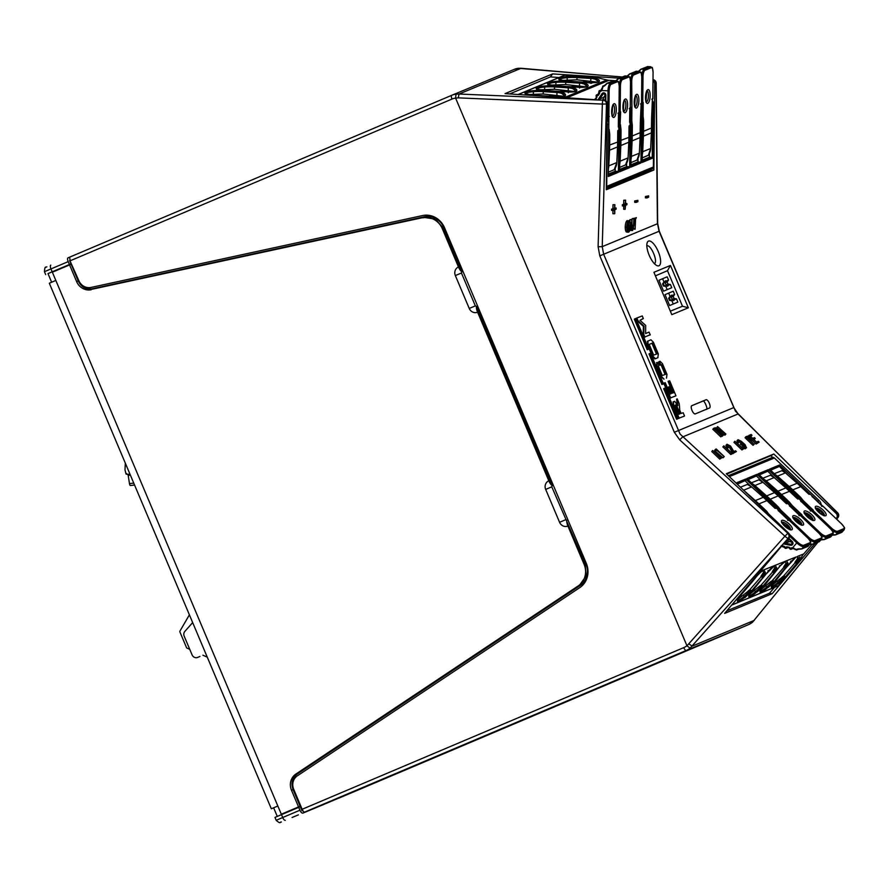 <?xml version="1.0" encoding="UTF-8"?>
<svg xmlns="http://www.w3.org/2000/svg" width="889" height="889" viewBox="0 0 889 889"><rect width="100%" height="100%" fill="white"/><g stroke="black" fill="none" stroke-linecap="round" stroke-linejoin="round"><path stroke-width="1.33" d="M636.313 318.229L637.435 320.996L643.414 326.374L643.192 334.608L644.269 337.22L650.215 334.753L649.037 332.119L645.614 333.542L645.681 325.43L639.991 320.307L643.325 318.606L642.269 315.928L636.88 317.984L638.013 320.751L643.992 326.13L643.769 334.364L644.836 336.975L650.215 334.753M639.991 320.307L643.325 318.429M636.88 317.984L636.324 318.406M627.145 230.962L628.834 225.606L630.301 225.695C630.223 222.861 629.69 221.539 628.701 221.717L627.023 227.106C627.101 229.918 627.623 231.24 628.612 231.051L628.045 231.018M628.834 225.606C628.767 222.772 628.234 221.439 627.234 221.628M627.234 220.494C626.023 221.35 625.356 223.572 625.223 227.162L626.689 227.251C626.823 223.661 627.49 221.45 628.69 220.594C629.912 220.372 630.568 222.028 630.634 225.562C630.501 229.14 629.823 231.351 628.612 232.173L627.001 232.129M625.223 227.162C625.3 230.64 625.945 232.285 627.145 232.085M628.323 231.107L630.301 225.695M628.612 232.173C627.412 232.373 626.767 230.729 626.689 227.251M804.723 513.475L809.901 516.598L812.313 519.976M782.253 523.032L787.21 526.121L789.532 529.277M793.488 518.254L798.555 521.354L800.922 524.632M815.969 508.719L821.258 511.842L823.692 515.331M767.34 471.448L768.118 471.103A0.889 0.833 -112.5 0 0 768.285 469.659L806.279 505.774A6.701 6.234 67.5 0 1 807.69 507.663M809.646 509.519L809.557 509.086A6.701 6.234 -112.5 0 0 807.479 505.274L769.496 469.159L779.575 464.969A0.889 0.833 67.5 0 1 779.397 466.425L770.507 470.114M744.76 480.816L745.549 480.471A0.889 0.833 -112.5 0 0 745.727 479.015L783.709 515.131A6.701 6.234 67.5 0 1 785.12 517.02M787.076 518.876L786.987 518.443A6.701 6.234 -112.5 0 0 784.909 514.631L746.927 478.515L757.006 474.337A0.889 0.833 -112.5 0 1 756.828 475.793L747.938 479.482M737.27 484.194L744.793 480.782L737.059 483.994M757.006 474.337L794.988 510.453A6.701 6.234 67.5 0 1 796.4 512.342M798.355 514.198L798.278 513.764A6.701 6.234 -112.5 0 0 796.2 509.953L758.206 473.837L768.285 469.659M768.118 471.103L759.217 474.793M779.575 464.969L817.558 501.096A6.701 6.234 67.5 0 1 818.969 502.985M821.325 505.219L821.147 504.285A6.701 6.234 -112.5 0 0 819.069 500.463L774.375 457.979A2.234 2.078 -112.5 0 0 772.108 457.546M778.653 466.736L770.619 470.214M745.038 480.705L750.438 485.961M767.363 471.414L759.362 474.937M756.083 476.104L748.116 479.649M756.828 475.793L756.05 476.137M756.417 475.982L762.306 481.705M767.796 471.259L774.797 478.06M787.698 474.815L779.397 466.425M779.186 466.525L778.631 466.758M770.385 475.237L774.163 477.56A12.724 11.846 -112.5 0 0 770.385 475.237L762.24 478.482M800.678 515.787L819.358 533.556L820.203 532.789L801.522 515.02L800.678 515.787M820.536 539.879L823.77 539.656L830.682 536.834L832.571 534.611L826.403 537.167L824.514 539.39L820.891 539.534M830.959 536.656L830.393 537.056A0.889 0.833 -112.5 0 0 830.682 536.834L832.882 534.389A6.701 2.211 -139.6 0 1 832.571 534.611A0.889 0.833 -112.5 0 0 832.482 533.367L826.314 535.923A0.889 0.833 67.5 0 1 826.403 537.167A6.701 2.211 -139.6 0 1 819.358 533.556M811.668 510.908L810.268 510.931L811.157 511.031L801.789 502.052L811.001 510.819M800.722 514.809L800.633 514.842A0.889 0.833 67.5 0 1 801.522 515.02L800.489 514.987M747.349 484.427L751.594 486.916A12.724 11.846 -112.5 0 0 747.349 484.427L740.426 487.205M789.265 539.479L785.609 541.89M792.043 542.134L789.276 541.623A2.234 2.078 67.5 0 1 788.021 540.89M789.676 536.156L796.788 542.912L797.633 542.146A5.801 1.911 -139.6 0 0 803.745 545.279A0.889 0.833 67.5 0 1 803.834 546.535L801.945 548.757L808.112 546.202L810.012 543.979L803.834 546.535A6.701 2.211 -139.6 0 1 796.788 542.912L792.566 547.88L796.866 549.78L798.322 548.891L795.866 549.535L792.199 547.813A1.789 1.667 -112.5 0 0 790.588 548.502L790.221 548.424A1.789 1.667 -112.5 0 0 788.843 547.179L787.21 546.879A1.789 1.667 -112.5 0 0 785.598 547.568L785.231 547.502A1.789 1.667 -112.5 0 0 783.854 546.257L782.364 545.979L782.498 546.735L783.942 546.979M796.366 549.602L801.945 548.757L798.322 548.891M808.39 546.013L807.823 546.413A0.889 0.833 -112.5 0 0 808.112 546.202L810.312 543.757A6.701 2.211 -139.6 0 1 810.012 543.979A0.889 0.833 -112.5 0 0 809.912 542.723L803.745 545.279M789.099 520.265L787.698 520.298L788.587 520.387L779.22 511.419L788.432 520.176M793.999 548.213L795.01 549.546L796.866 549.78M797.955 549.258L796.944 549.68L797.966 549.235M761.273 576.594L749.271 590.318L738.137 599.153M750.872 583.428L757.561 575.305C763.473 569.404 762.106 571.571 762.951 570.871L763.551 572.349L760.973 576.316L761.662 576.972L762.618 577.45L764.829 572.205C764.762 569.149 762.362 570.149 757.617 575.194L752.183 581.928A12.057 1.889 133.6 0 0 750.805 583.506L741.815 594.074A12.057 1.889 133.6 0 0 737.559 600.286A17.547 2.756 133.6 0 0 744.771 597.297A12.057 1.889 133.6 0 0 750.294 591.918L748.482 590.618M772.585 571.949L761.328 584.884L762.773 586.262A13.524 2.122 133.6 0 1 757.284 591.863L757.295 591.83A13.391 2.1 -46.4 0 0 762.04 587.051L760.584 585.651L759.806 585.973L749.383 594.53M761.328 584.884L760.595 585.673M772.474 567.093L773.986 566.271L774.864 567.693L772.297 571.671L773.897 572.772L776.119 567.526C776.041 564.471 773.641 565.471 768.907 570.516L763.473 577.25A12.057 1.889 133.6 0 0 762.084 578.828L753.105 589.385A12.057 1.889 133.6 0 0 748.849 595.608A17.547 2.756 133.6 0 0 756.061 592.607A12.057 1.889 133.6 0 0 761.573 587.24L759.806 585.973M789.388 520.465L808.068 538.234L808.923 537.467L790.243 519.698L789.388 520.465M758.862 479.827L762.884 482.238A12.724 11.846 -112.5 0 0 758.862 479.827L750.727 483.083M809.257 544.557L812.49 544.335L819.402 541.512L821.292 539.29L815.124 541.857L813.235 544.079L809.601 544.212M819.68 541.334L819.102 541.734A0.889 0.833 -112.5 0 0 819.402 541.512L821.603 539.078A6.701 2.211 -139.6 0 1 821.292 539.29A0.889 0.833 -112.5 0 0 821.203 538.045L815.035 540.601A0.889 0.833 67.5 0 1 815.124 541.857A6.701 2.211 -139.6 0 1 808.068 538.234M800.389 515.587L798.989 515.62L799.867 515.709L790.51 506.73L799.722 515.498M789.432 519.487L789.354 519.52A0.889 0.833 67.5 0 1 790.243 519.698L789.199 519.676M783.909 567.304L771.908 581.028M783.498 562.615L784.854 561.77L786.198 563.037L783.609 567.026L785.187 568.093L787.398 562.848C787.332 559.792 784.931 560.792 780.186 565.837L774.752 572.572A12.057 1.889 133.6 0 0 773.374 574.15L764.384 584.706A12.057 1.889 133.6 0 0 760.128 590.918A17.547 2.756 133.6 0 0 767.34 587.929A12.057 1.889 133.6 0 0 772.863 582.562L771.119 581.328L760.64 589.918M768.552 587.173L768.574 587.151A13.391 2.1 -46.4 0 0 773.319 582.362L771.896 581.006L771.119 581.328M795.233 562.659L783.965 575.583L785.343 576.905L796.655 563.604A13.524 2.122 133.6 0 0 796.788 563.426L799.911 556.936L796.466 563.415L798.689 558.159L797.455 556.425L803.267 554.091L799.833 560.037A22.325 20.78 -112.5 0 1 797.711 563.048L778.52 585.618A0.889 0.833 -112.5 0 1 778.219 585.829L731.68 605.131A0.889 0.833 67.5 0 0 731.88 604.965L778.52 585.618M787.954 562.981L785.187 568.093M776.664 567.671L774.086 572.972A13.524 2.122 133.6 0 0 774.219 572.794L775.93 569.949L777.33 569.371L776.608 569.082L777.33 569.371M765.385 572.349L762.795 577.65A13.524 2.122 133.6 0 0 762.94 577.472L764.651 574.627L766.051 574.05L765.318 573.761L766.051 574.05L773.986 566.271M760.662 571.138L796.233 556.914L791.477 561.159L786.043 567.893A12.057 1.889 133.6 0 0 784.654 569.471L787.221 565.271L788.621 564.682L787.887 564.404L788.621 564.682M787.987 563.026L787.221 565.271M776.708 567.704L775.93 569.949M765.418 572.383L764.651 574.627M783.965 575.583L783.231 576.372L784.609 577.683A13.391 2.1 -46.4 0 1 779.864 582.462L778.531 583.884L779.853 582.506A13.524 2.122 133.6 0 0 785.343 576.905M796.233 556.914L794.522 558.148M783.22 576.361L771.885 585.295M782.442 576.683L784.609 577.683M739.981 595.408L740.204 595.619A13.524 2.122 133.6 0 1 737.214 598.808A4.467 0.7 -46.4 0 0 735.825 600.319L731.88 604.965M753.361 579.306L751.661 582.151A13.524 2.122 133.6 0 1 751.516 582.328L751.294 582.128M751.516 582.328L740.204 595.619M750.005 589.529L751.494 590.941L762.795 577.65M744.904 597.664L746.004 596.541L744.904 597.664M751.494 590.941A13.524 2.122 133.6 0 1 746.004 596.541L746.004 596.541A13.391 2.1 -46.4 0 0 750.761 591.73L749.26 590.307M763.473 572.549L761.662 576.972M774.086 572.972L762.773 586.262M774.73 568.038L772.952 572.294M772.641 580.228L774.063 581.584L785.165 568.093M785.987 563.526L784.231 567.615M768.574 587.184A13.524 2.122 133.6 0 0 774.063 581.584M796.466 563.415L795.511 562.926L797.522 558.381L797.455 556.425M795.511 562.926L794.933 562.37L797.233 559.014M781.92 470.659L785.454 472.881A12.724 11.846 -112.5 0 0 781.92 470.659L773.763 473.893M811.957 511.108L830.637 528.866L831.493 528.099L812.813 510.342L811.957 511.108M831.826 535.2L835.06 534.978L841.972 532.155L843.861 529.933L837.694 532.489L835.804 534.711L832.171 534.845M842.25 531.978L841.672 532.367A0.889 0.833 -112.5 0 0 841.972 532.155L844.172 529.711A6.701 2.211 -139.6 0 1 843.861 529.933A0.889 0.833 -112.5 0 0 843.772 528.677L837.594 531.244A0.889 0.833 67.5 0 1 837.694 532.489A6.701 2.211 -139.6 0 1 830.637 528.866L830.637 528.877M822.958 506.219L821.547 506.252L822.436 506.341L813.079 497.373L822.292 506.13M812.001 510.13L811.924 510.153A0.889 0.833 67.5 0 1 812.813 510.342L811.768 510.308M562.515 80.399L576.972 79.799L597.741 82.144M551.369 85.1L565.693 84.533L586.407 86.844M540.223 89.8L554.403 89.267L575.083 91.567M529.088 94.512L543.112 93.99L563.804 96.29M556.036 96.89L549.313 95.923L557.603 96.701C564.559 96.834 566.971 95.834 564.815 93.712L559.237 91.656A12.057 1.834 0.5 0 0 557.27 91.5L556.97 92.5L543.146 91.623A11.157 1.689 0.5 0 0 533.344 91.7L532.878 90.7A17.547 2.667 0.5 0 0 525.666 93.689A12.057 1.834 0.5 0 0 530.433 94.701L530.733 95.456L529.966 94.89A13.391 2.034 -179.5 0 1 525.332 94.09L525.232 94.101A13.524 2.056 0.5 0 0 530.833 95.001L548.224 96.101A13.524 2.056 0.5 0 0 548.48 96.112L554.88 96.812M549.613 96.679L549.313 95.923L549.613 96.679M556.936 95.045L556.97 92.5A11.157 1.689 0.5 0 1 558.781 92.645L561.604 93.356L564.615 95.812C563.093 95.668 568.271 96.39 557.481 96.668L552.602 96.49M563.882 91.811L559.77 91.434A13.524 2.056 0.5 0 1 559.514 91.423L542.112 90.311A13.524 2.056 0.5 0 1 536.512 89.422L536.623 89.411A13.391 2.034 -179.5 0 0 541.257 90.211L542.023 90.767L541.723 90.022A12.057 1.834 0.5 0 1 536.945 89.011A0.889 0.845 115.6 0 1 537.323 89.089L536.978 89.078M575.161 87.122L580.173 87.344C587.129 87.478 589.54 86.477 587.385 84.355L581.806 82.288L586.396 82.466L584.173 83.988L587.184 86.455C585.662 86.3 590.841 87.022 580.05 87.311L571.049 86.755A13.524 2.056 0.5 0 1 570.794 86.744L553.403 85.633A13.524 2.056 0.5 0 1 547.802 84.744L547.902 84.733A13.391 2.034 -179.5 0 0 552.536 85.533L553.302 86.089L553.002 85.333A12.057 1.834 0.5 0 1 548.224 84.333A0.889 0.845 115.6 0 1 548.602 84.411L548.269 84.399M572.183 87.322L571.883 86.555L572.183 87.322M586.451 82.444L591.463 82.666C598.419 82.799 600.82 81.799 598.675 79.677L593.085 77.61L597.686 77.788L595.463 79.31L598.486 81.755C596.952 81.621 602.12 82.344 591.341 82.633L586.451 82.444L591.841 83.21L586.396 82.466M564.348 80.643L559.892 79.732A0.889 0.845 115.6 0 0 559.514 79.654A12.057 1.834 0.5 0 0 564.293 80.655L564.593 81.41L563.826 80.843A13.391 2.034 -179.5 0 1 559.192 80.054L559.081 80.066A13.524 2.056 0.5 0 0 564.682 80.955L582.084 82.066A13.524 2.056 0.5 0 0 582.339 82.077M592.63 78.61A11.157 1.689 0.5 0 0 590.818 78.465L591.129 77.454A12.057 1.834 0.5 0 1 593.085 77.61L592.63 78.61L595.463 79.31M583.462 82.633L583.162 81.877L583.462 82.633M581.35 83.288A11.157 1.689 0.5 0 0 579.539 83.144L579.839 82.132A12.057 1.834 0.5 0 1 581.806 82.288L581.35 83.288L584.173 83.988M560.892 92L560.592 91.245L560.892 92M564.359 91.611L564.059 92.334L564.359 91.611L568.893 92.023C575.85 92.156 578.25 91.156 576.105 89.033L570.516 86.978A12.057 1.834 0.5 0 0 568.56 86.822L568.249 87.822L554.425 86.944A11.157 1.689 0.5 0 0 544.635 87.022L544.157 86.022A17.547 2.667 0.5 0 0 536.945 89.011M568.227 90.311L568.249 87.822A11.157 1.689 0.5 0 1 570.071 87.967L572.894 88.667L575.905 91.134C574.383 90.989 579.55 91.711 568.771 91.989L560.648 91.234M593.619 77.399A13.524 2.056 0.5 0 1 593.363 77.387L575.972 76.276A13.524 2.056 0.5 0 1 572.472 75.843A4.467 0.678 -179.5 0 0 570.738 75.654L564.671 75.265A0.889 0.833 -112.5 0 0 564.326 75.321L518.176 94.467M613.588 80.588L609.043 80.299A13.391 12.468 67.5 0 1 606.854 79.966L597.686 77.788M623.978 101.213L623.367 110.269M625.545 164.921A12.724 11.846 -112.5 0 0 628.09 157.875L625.6 164.876L619.644 167.41M619.289 86.255L620.422 86.189L620.178 111.981L619.033 112.058L619.277 86.255A6.701 2.223 -86.4 0 1 621.6 78.699L627.778 76.143L624.867 75.965L628.134 76.076A6.701 2.223 -86.4 0 0 627.778 76.143A0.889 0.833 -112.5 0 1 628.601 77.076A5.801 1.922 -86.4 0 1 630.512 82.01L630.557 81.966C629.412 73.776 630.034 78.243 628.134 76.076M619.477 112.747L620.633 111.803L620.055 124.893M629.59 122.36L629.812 107.991L629.256 108.691L630.257 107.713M624.156 76.31L618.7 78.521L616.066 81.01M615.599 80.955L618.344 78.576A0.889 0.833 67.5 0 0 617.988 78.877L615.577 81.021M646.647 91.634L646.003 101.146M651.17 67.72L645.003 70.275A5.801 1.922 -86.4 0 0 642.991 76.821L642.747 102.624L641.602 102.691L641.847 76.899A6.701 2.223 -86.4 0 1 644.169 69.342L650.337 66.786L647.436 66.597L650.704 66.719A6.701 2.223 -86.4 0 0 650.337 66.786A0.889 0.833 -112.5 0 1 651.17 67.72A5.801 1.922 -86.4 0 1 653.071 72.642L652.826 98.357M648.314 155.297A12.724 11.846 -112.5 0 0 650.659 148.519L648.381 155.242L642.225 157.875M642.047 103.391L643.203 102.435L643.08 115.459A3.567 1.189 -86.4 0 0 643.136 116.637L642.614 116.937M652.159 112.992L652.17 112.892A3.567 1.189 -86.4 0 0 652.248 111.658L652.382 98.635L651.826 99.335L652.826 98.446A0.889 0.833 -112.5 0 1 652.426 99.168A0.889 0.889 0 0 0 652.882 98.401L653.071 72.642M646.725 66.953L641.269 69.153L638.635 71.642M638.169 71.598L640.913 69.22A0.889 0.833 67.5 0 0 640.558 69.509L638.146 71.665M635.313 96.412L634.69 105.713M640.869 117.67L640.88 117.57A3.567 1.189 -86.4 0 0 640.969 116.337L641.091 103.313L640.547 104.013L641.547 103.124L641.791 77.321A5.801 1.922 -86.4 0 0 639.891 72.398L633.724 74.954A5.801 1.922 -86.4 0 0 631.712 81.51L630.557 81.577L630.312 107.369M636.935 160.109A12.724 11.846 -112.5 0 0 639.38 153.197L636.991 160.064L630.934 162.643M630.768 108.069L631.912 107.113L631.79 120.137A3.567 1.189 -86.4 0 0 631.857 121.315L631.323 121.626M626.856 76.343L629.279 74.187A0.889 0.833 67.5 0 1 629.979 73.843L636.146 71.276L639.424 71.398A6.701 2.223 -86.4 0 0 639.058 71.464L635.446 71.631M630.568 81.577A6.701 2.223 -86.4 0 1 632.89 74.02L629.979 73.843L627.345 76.332M612.643 106.013L612.054 114.814M603.709 99.935A7.601 7.079 -112.5 0 0 603.52 99.335A2.234 2.078 67.5 0 1 603.731 97.312L605.32 94.99A1.345 1.245 -112.5 0 0 603.009 94.123L602.009 93.712L598.819 98.535A3.123 2.911 -112.5 0 0 598.386 99.59M607.943 117.481A0.889 0.833 67.5 0 1 607.387 117.115L607.043 115.714M614.155 169.732A12.724 11.846 -112.5 0 0 616.81 162.554L614.21 169.688L608.365 172.177M608.476 117.404L608.398 117.437A0.889 0.833 67.5 0 1 608.043 117.492A0.889 0.889 0 0 0 608.398 117.437A0.889 0.833 67.5 0 0 608.898 116.67L608.776 129.572M608.198 117.437L609.343 116.481M604.776 85.688L602.609 87L601.497 90.522L609.143 90.867L608.898 116.67L607.754 116.737L607.998 90.934A6.701 2.223 -86.4 0 1 610.321 83.388L607.409 83.199L604.776 85.688L606.709 83.555A0.889 0.833 67.5 0 1 607.409 83.199L613.577 80.643L616.855 80.766A6.701 2.223 -86.4 0 0 616.488 80.821L612.877 80.999M618.299 127.038L618.522 112.67L617.977 113.381L618.977 112.392M602.898 86.6L601.053 89.911L601.853 88.778L602.253 89.267L603.131 86.122M606.331 187.935L652.126 168.932A2.234 2.078 -112.5 0 0 653.371 167.01L653.96 105.302A6.701 6.234 -112.5 0 0 652.67 101.157L652.404 100.779M619.622 170.421L628.523 166.732A0.889 0.833 -112.5 0 1 629.69 167.621L619.611 171.799L620.111 119.348A6.701 6.234 -112.5 0 0 618.822 115.192L618.555 114.814M608.332 175.111L617.244 171.41A0.889 0.833 -112.5 0 1 618.4 172.299L608.32 176.478L608.821 124.027A6.701 6.234 -112.5 0 0 607.531 119.882L607.009 119.126M617.244 171.41L615.188 171.277L615.244 168.177M618.4 172.299L618.911 119.848A6.701 6.234 67.5 0 0 618.533 117.504M608.343 174.088L615.188 171.277M606.976 122.404A6.701 6.234 67.5 0 1 607.32 124.649L606.731 186.357A2.234 2.078 67.5 0 1 606.342 187.59M642.202 160.187L649.337 157.264L651.092 157.375A0.889 0.833 67.5 0 1 652.259 158.253L642.18 162.443L642.68 109.98A6.701 6.234 -112.5 0 0 641.391 105.835L641.125 105.458M649.337 157.264L649.403 153.564M652.259 158.253L652.759 105.802A6.701 6.234 67.5 0 0 652.382 103.468M642.191 161.065L651.092 157.375M630.901 165.743L639.813 162.054A0.889 0.833 -112.5 0 1 640.969 162.943L630.89 167.121L631.39 114.659A6.701 6.234 -112.5 0 0 630.101 110.514L629.845 110.136M639.813 162.054L637.958 161.931L638.013 158.442M640.969 162.943L641.469 110.48A6.701 6.234 67.5 0 0 641.102 108.147M630.912 164.821L637.958 161.931M619.633 169.455L626.567 166.61L626.623 163.309M628.523 166.732L626.567 166.61M629.69 167.621L630.19 115.159A6.701 6.234 67.5 0 0 629.812 112.825M189.746 649.326L186.99 648.092A0.889 0.833 -112.5 0 1 186.523 647.603L179.9 631.923A0.889 0.833 -112.5 0 1 179.945 631.112L189.39 614.821M207.281 657.171L202.892 655.204M662.538 283.947L663.405 286.002L665.805 286.358L667.183 289.614L671.773 287.714L668.184 289.236L663.55 291.159L658.949 280.257L662.583 278.724L663.961 281.98L662.538 283.947L663.338 283.613A2.856 1.045 67 0 0 664.216 285.669L666.939 285.891A2.9 1.056 67 0 0 667.706 286.147A2.9 1.056 67 0 0 668.061 285.425L665.983 284.936A2.856 1.045 67 0 0 665.116 282.88L666.217 281.046A2.9 1.056 67 0 0 665.45 280.791A2.9 1.056 67 0 0 665.439 280.802A2.9 1.056 67 0 0 665.094 281.513L663.338 283.613L664.272 285.68M665.805 286.358L666.939 285.891M671.773 287.714L670.395 284.458L667.995 284.102L667.128 282.046L668.55 280.079L667.172 276.812L662.583 278.724M668.061 285.425L670.395 284.458M667.183 289.614L663.55 291.159M665.983 284.936L667.995 284.102M665.116 282.88L667.128 282.046M666.217 281.046L668.55 280.079M663.961 281.98L665.094 281.513M663.405 286.002L664.216 285.669M388.371 777.053L699.954 644.836M699.521 645.303L388.482 777.064M343.243 795.777L654.448 663.95M654.382 664.027L343.343 795.777M350.755 792.655L662.072 660.727M661.905 660.905L350.866 792.655M380.848 780.175L692.431 647.959M691.998 648.425L380.959 780.175M315.995 807.445A11.157 4.067 67 0 0 316.562 807.334L336.12 799.222A11.157 4.067 67 0 0 336.131 799.211A11.157 4.067 67 0 0 336.864 798.6M302.593 813.124A11.157 4.067 67 0 0 303.171 813.002L322.729 804.889A11.157 4.067 67 0 0 322.74 804.889A11.157 4.067 67 0 0 322.751 804.878L336.131 799.211M822.536 505.93L821.214 504.652M772.608 457.402L770.863 455.701L726.669 474.093M691.62 405.773L702.755 401.161C703.932 398.95 708.644 410.096 706.222 409.385M646.736 245.953C650.737 243.686 658.649 262.422 654.204 263.644M669.461 297.959L670.35 300.071M673.017 300.282A2.9 1.056 67 0 0 673.784 300.538L673.784 300.538A2.9 1.056 67 0 0 674.14 299.815L672.062 299.326A2.856 1.045 67 0 0 671.195 297.27L672.295 295.437A2.9 1.056 67 0 0 671.528 295.192A2.9 1.056 67 0 0 671.517 295.192A2.9 1.056 67 0 0 671.173 295.904L669.428 298.015A2.856 1.045 67 0 0 670.295 300.071L673.017 300.282L671.895 300.749L673.262 304.016L669.628 305.549L665.028 294.648L673.251 291.214L674.629 294.47L673.206 296.437L674.073 298.493L676.485 298.848L677.851 302.104L673.262 304.016M674.14 299.815L676.485 298.848M669.628 305.549L677.851 302.104M668.661 293.114L670.039 296.37L668.617 298.348L669.484 300.404L671.895 300.749M672.062 299.326L674.073 298.493M671.195 297.27L673.206 296.437M672.295 295.437L674.629 294.47M670.039 296.37L671.173 295.904M668.617 298.348L669.428 298.015M669.484 300.404L670.295 300.071M655.415 275.846L667.483 270.701L682.496 306.238L670.328 311.161M606.32 189.268L650.759 170.888L650.781 169.499M558.981 77.543L550.447 76.887L509.686 93.923M726.824 610.832L769.407 593.285L772.174 593.685L815.024 543.423M671.295 656.815L304.738 812.068L686.319 650.426A17.858 16.624 -112.5 0 0 689.475 648.637A17.858 16.624 -112.5 0 0 690.064 648.181L788.21 538.323L724.635 613.399L772.174 593.685M838.094 517.242A3.567 1.589 -140.9 0 1 837.927 517.609A3.567 1.589 -140.9 0 1 837.716 517.787A3.567 3.323 67.5 0 0 837.349 512.786A3.567 0.756 -45.2 0 1 837.671 512.82L738.181 414.085L733.814 407.573L659.294 231.162L657.671 223.483L656.193 83.177A3.567 0.733 179.4 0 1 655.982 83.433L657.427 223.217L659.06 231.251L735.425 411.085L837.349 512.786L836.071 513.32L773.83 454.001L770.863 455.701M773.83 454.001L726.28 473.715L788.521 533.033L787.843 533.322L680.052 434.054L603.642 254.243L602.231 246.642L598.108 246.742L599.808 255.854L674.329 432.265L679.674 439.833L784.898 536.2L787.843 533.322A3.567 3.323 -112.5 0 1 788.21 538.323A3.567 0.745 -138.3 0 1 786.887 537.767A3.567 0.745 -138.3 0 1 785.065 536.356A3.567 0.745 -138.3 0 1 784.898 536.2L686.975 645.803L455.613 98.134L458.246 97.857L459.046 94.023L456.024 94.145L455.579 98.001M769.407 593.285L774.597 587.34M802.7 555.092L811.901 544.535M836.127 518.676L837.716 517.787L836.616 519.143M836.071 513.32A3.567 3.323 67.5 0 1 836.438 518.32M788.887 538.034A3.567 3.323 -112.5 0 0 788.521 533.033M756.117 444.056L759.15 442.111L756.117 444.056L751.738 439.877M753.983 439.622L755.261 438.399L754.45 437.621L752.661 438.366L750.205 436.021L751.994 435.288L750.705 436.51M754.283 444.133L753.027 445.333L745.049 437.732L745.96 436.666L753.939 444.267L750.594 440.622L751.694 439.988L750.416 437.744L747.682 436.121L745.96 436.666M739.27 441.955L738.014 443.167L736.925 440.866L738.003 439.688L738.926 442.1L738.826 440.466L740.837 441.344L741.993 443.767L744.838 444.9L745.571 446.9L742.771 445.967L746.593 447.545L745.471 448.756L744.226 448.601M742.804 447.767L741.871 447.034L742.771 445.967M744.838 444.9L743.926 445.967L741.082 444.833L740.27 444.056L741.393 442.833M744.638 448.134L741.937 449.934L733.958 442.333L734.87 441.266L742.848 448.867L744.638 448.134L743.815 447.345L742.371 447.945L734.87 441.266M722.101 436.343L723.346 435.132L721.757 436.01M718.868 429.765L716.678 427.676L717.59 426.609L723.868 432.587L715.034 427.665L723.013 435.266M724.913 435.166L725.902 434.065L724.913 435.166L721.168 433.054M728.791 447.145L727.546 448.356L725.924 445.433L726.835 444.367L728.458 447.289L727.824 445.033L730.258 446.234L733.836 452.612L736.392 451.545L735.57 450.767L733.825 451.501L730.525 446.034L727.024 444.244M736.392 451.545L732.858 453.534M732.18 452.179L729.347 447.3L730.258 446.234M733.547 452.734L730.847 454.535L722.868 446.934L723.779 445.867L731.758 453.468L733.547 452.734L732.725 451.945L731.28 452.545L723.779 445.867M724.235 456.59L722.99 457.802L715.245 451.212L714.645 450.345L715.556 449.278L724.235 456.59L716.256 448.989L715.556 449.278M722.457 457.335L719.757 459.135L711.778 451.534L712.689 450.467L720.668 458.068L722.457 457.335L721.635 456.546L720.19 457.146L712.689 450.467M720.801 436.877L722.046 435.666L720.801 436.877L712.822 429.276L713.723 428.209L722.046 435.666M737.859 414.052L682.63 436.955L679.674 439.833M658.927 265.767A13.391 4.89 -113 0 1 656.76 265.522A13.391 4.89 -113 0 1 649.226 255.332A13.391 4.89 -113 0 1 647.148 242.83A13.391 4.89 -113 0 1 648.514 241.086A13.391 4.89 -113 0 1 658.238 251.554A13.391 4.89 -113 0 1 658.927 265.767M677.551 418.908L676.551 419.152L663.694 388.726L664.261 388.315L677.118 418.908L678.118 418.497L665.261 388.082L664.261 388.315M662.861 384.148L661.861 384.392L649.014 353.966L649.581 353.555L662.438 384.148L663.438 383.904L650.581 353.311L649.581 353.555M648.181 349.388L647.181 349.621L634.324 319.207L634.89 318.784L647.748 349.377L648.748 348.966L635.891 318.551L634.89 318.784M665.116 374.513L661.149 365.012L660.149 365.068L658.816 361.923L659.382 361.512L660.716 364.823L661.727 364.768L665.683 374.28L662.294 375.514L658.327 366.001M664.005 379.136L661.038 376.869L656.482 366.101L656.849 362.568M658.382 365.979L658.949 365.557L657.627 362.423L656.426 362.756M672.929 393.016L668.106 381.481L668.672 381.07L673.495 392.782L672.151 393.16L669.339 386.659L668.528 387.182L671.217 393.549L670.028 394.038L665.228 382.67L664.361 383.037L670.617 397.85L675.962 395.816L669.695 380.825L668.106 381.314M675.384 396.061L670.039 398.094L663.783 383.281L664.35 382.859L663.772 383.103M670.662 393.949L667.95 387.415L668.517 387.004L667.95 387.248M657.982 357.645L654.793 358.945L652.393 356.445L647.403 344.665L647.77 341.132M657.838 357.7L658.327 353.978L653.359 342.187L650.948 339.798L647.348 341.309M683.919 416.285L684.486 415.874L683.174 412.763L681.152 413.418L679.774 410.285L679.252 403.628L677.196 398.95L677.896 405.573L674.618 401.295L673.562 401.728L673.618 405.084L679.129 418.097L684.497 416.052L678.551 418.341L673.051 405.328L673.418 401.795M673.562 401.728L672.984 401.972M677.129 404.051L676.629 399.194L677.34 399.005M709.544 407.973L709.544 407.973A4.467 1.634 67 0 0 709.311 403.239A4.467 1.634 67 0 0 706.066 399.75L691.775 405.684A4.467 1.634 67 0 0 692.009 410.418A4.467 1.634 67 0 0 695.254 413.907L709.544 407.973M688.353 307.794L671.806 314.65L653.915 272.301L670.462 265.433L688.353 307.794L682.496 306.238M667.483 270.701L670.462 265.433M657.471 223.739L602.231 246.642L606.487 103.969L607.154 103.68L606.32 189.724L653.86 170.01L654.704 83.966L655.982 83.433A3.567 3.323 67.5 0 0 653.059 79.743M650.759 170.888L653.86 170.01M619.322 78.165L552.614 73.909L550.447 76.887M552.614 73.909L505.074 93.623L603.153 100.224L459.046 94.023L521.11 68.275L622.067 77.032M653.048 80.799A3.567 3.323 67.5 0 1 654.704 83.966M607.154 103.68A3.567 3.323 -112.5 0 0 603.831 99.946M646.892 197.947L645.425 197.858L645.447 196.491L648.648 195.869L646.903 196.591L646.892 197.947L648.626 197.225L648.648 195.869M636.124 202.414L634.668 202.314L634.679 200.958L637.88 200.336L636.146 201.058L636.124 202.414L637.869 201.692L637.88 200.336M623.822 205.992L622.356 205.904L622.367 204.714L623.7 204.159L623.734 200.258L625.6 200.181L625.156 204.259L623.834 204.803L623.822 205.992L625.145 205.448L625.111 209.348L625.556 205.281L626.889 204.726L626.901 203.537L625.567 204.092L625.6 200.181M625.111 209.348L623.645 209.248L623.678 205.992M613.054 210.46L611.588 210.371L611.599 209.182L612.932 208.626L612.977 204.726L614.844 204.648L614.399 208.726L613.066 209.271L613.054 210.46L614.388 209.904L614.755 213.649L614.788 209.737L616.121 209.193L616.133 208.004L614.799 208.548L614.844 204.648M614.343 213.816L612.888 213.716L612.921 210.449M632.946 218.661L636.38 217.683L634.402 218.505L634.39 219.639L635.213 219.294L635.124 229.195L635.557 219.161L636.38 217.683M635.124 229.195L633.657 229.106L633.668 228.029M629.99 221.394L630.001 219.627L631.801 219.583L631.446 228.684L632.601 230.529L633.813 225.384L633.879 218.727L633.424 227.206L632.435 229.429M631.779 228.184L632.079 218.772L633.879 218.727M629.979 228.595L630.89 230.473L632.601 230.529M656.193 83.177A3.567 3.567 0 0 0 653.059 79.677A3.567 1.6 -85 0 1 653.293 79.799M452.023 95.179L514.098 69.431A17.858 16.624 67.5 0 1 514.209 69.386A17.858 16.624 67.5 0 1 517.576 68.409A17.858 16.624 67.5 0 1 518.32 68.309L521.11 68.275M686.497 650.415L684.908 651.07M678.929 653.593L677.318 654.271M684.474 651.548L346.399 794.577M373.624 783.22L372.702 783.565M676.951 654.671L371.124 784.209M369.48 784.887L364.601 786.932M355.189 790.877L670.995 657.138M326.83 802.834L682.252 652.182L369.257 785.076M349.877 793.355L367.035 786.232A3.567 1.3 -113 0 1 367.024 786.232L748.616 624.589L367.024 786.232M355.211 791.088L369.324 785.231M372.747 783.609L686.041 650.892M371.835 783.931L678.518 654.015M587.585 567.538L585.907 563.548A18.302 17.047 67.5 0 1 586.807 575.95A18.302 17.047 67.5 0 1 579.95 585.651L297.515 773.863A12.946 12.057 -112.5 0 0 293.303 789.488L302.149 809.29L293.714 789.31A11.157 10.39 -112.5 0 1 297.337 775.841L579.772 587.629A20.091 18.702 67.5 0 0 587.307 576.972A20.091 18.702 67.5 0 0 586.307 563.37L444.533 227.751A20.091 18.702 67.5 0 0 435.477 217.561A20.091 18.702 67.5 0 0 422.608 215.549L91.034 287.436A11.157 10.39 -112.5 0 1 78.843 280.657L70.009 260.866L78.443 280.835A12.946 12.057 -112.5 0 0 92.578 288.692L424.153 216.816A18.302 17.047 67.5 0 1 435.877 218.65A18.302 17.047 67.5 0 1 444.133 227.928L442.444 223.928M301.738 809.457L302.149 809.29A3.567 1.3 -113 0 0 303.482 811.457A3.567 1.3 -113 0 0 304.738 812.068M452.001 99.057L70.409 260.688A3.567 1.3 -113 0 1 69.787 258.221A3.567 1.3 -113 0 1 70.22 256.899A3.567 1.3 -113 0 1 70.231 256.899L451.812 95.267A3.567 1.3 67 0 0 451.368 96.579A3.567 1.3 67 0 0 452.001 99.057A14.291 13.302 67.5 0 1 455.613 98.134M690.064 648.181L686.975 645.803M458.246 97.857L602.353 104.069A3.567 0.756 -87.5 0 1 602.364 103.824A3.567 0.756 -87.5 0 1 602.62 101.546A3.567 0.756 -87.5 0 1 603.153 100.224A3.567 3.323 -112.5 0 1 606.487 103.969L602.353 104.069L598.108 246.742M817.802 542.268L752.605 622.133M754.328 620.355L692.253 646.103L688.931 643.98M70.253 260.288L69.598 260.566L70.987 263.855L47.984 273.601L51.629 282.224M277.846 806.012L273.634 807.79L277.279 816.424M302.038 810.812L302.771 810.501L302.038 810.812L300.293 806.679L274.968 817.413L276.179 820.291L282.702 817.513L281.491 814.635M78.21 280.946L71.164 264.266L69.586 264.922L76.632 281.602L78.21 280.946C81.41 287.225 86.277 289.936 92.812 289.081L423.964 217.372L92.812 289.081M297.415 773.43C292.248 777.531 290.803 782.92 293.07 789.599L291.492 790.254A13.391 12.468 67.5 0 1 295.848 774.086L579.428 585.395L586.107 575.928L585.218 563.848L551.78 486.839L552.202 485.683L476.46 306.383L475.337 305.883L461.447 273.001L461.869 271.845L443.444 228.217L435.399 219.161L423.964 217.372M277.835 806.001L55.829 280.435L49.317 283.224L271.323 808.779L277.835 806.001L281.313 814.224L300.115 806.267L293.07 789.599M476.46 306.383A6.701 2.445 67 0 0 477.593 312.195L548.813 480.805A6.701 2.445 67 0 0 552.202 485.683M566.793 520.221A6.701 2.445 67 0 0 567.915 526.032L584.084 564.315L585.218 563.848M422.82 217.849A17.858 16.624 -112.5 0 1 434.265 219.627A17.858 16.624 -112.5 0 1 442.311 228.684L458.48 266.967A6.701 2.445 67 0 0 461.869 271.845M91.245 289.725A13.391 12.468 67.5 0 1 76.632 281.602M69.586 264.922L52.362 272.212L55.829 280.435M291.492 790.254L298.537 806.923L281.313 814.224M584.084 564.315A17.858 16.624 -112.5 0 1 584.973 576.405A17.858 16.624 -112.5 0 1 578.283 585.873L295.848 774.086M273.645 807.823L271.323 808.779M298.248 814.924A11.157 10.39 67.5 0 0 298.315 814.902A11.157 10.39 67.5 0 0 298.382 814.869L292.67 817.247A11.157 10.39 67.5 0 1 292.603 817.269A11.157 10.39 67.5 0 1 292.081 817.469M340.076 797.577A11.157 10.39 -112.5 0 0 340.143 797.555A11.157 10.39 -112.5 0 0 340.209 797.522L364.812 787.176A3.567 1.3 67 0 0 364.812 787.165A3.567 1.3 67 0 0 364.923 787.109M336.442 799.033L364.812 787.176L338.498 798.289A3.567 3.323 -112.5 0 0 338.52 798.289M130.372 475.115L128.194 475.382A2.234 0.789 83.1 0 0 128.172 475.237L127.683 474.282M134.561 485.027L130.583 485.505A2.234 0.789 -96.9 0 1 130.505 485.527A2.234 0.789 -96.9 0 1 129.483 483.627L133.75 483.105M128.194 475.382L129.483 483.627M126.627 473.559C125.271 474.181 126.26 474.393 129.616 474.204L129.927 474.07M285.291 820.303A3.567 1.3 67 0 1 282.702 817.513L299.926 810.212L298.704 807.334M300.115 806.267L298.537 806.923M70.109 256.965L68.009 257.843A3.567 1.3 67 0 0 67.997 257.843A3.567 1.3 67 0 0 68.197 261.633L69.409 264.511L47.984 273.612M281.346 822.003A3.567 3.323 67.5 0 1 281.324 822.003C280.224 821.269 281.235 824.892 276.179 820.291M299.926 810.212A3.567 1.3 67 0 0 302.516 813.013M192.669 622.578L184.856 631.39A4.467 4.156 -112.5 0 0 184.167 636.113L192.102 654.904A4.467 4.156 -112.5 0 0 197.647 657.416L199.925 656.46A4.467 4.156 67.5 0 1 199.869 656.482M70.987 263.855L69.409 264.511M630.001 219.627L631.468 219.727M632.29 229.384L631.801 219.583M631.957 227.106L633.424 227.206M632.079 218.772L633.535 218.861M630.345 228.617L631.446 228.684M632.946 218.416L634.402 218.505M612.977 204.726L614.432 204.814M612.932 208.626L614.399 208.726M614.81 207.915L616.133 208.004M611.599 209.182L613.066 209.271M623.734 200.258L625.2 200.358M623.7 204.159L625.156 204.259M625.567 203.448L626.901 203.537M622.367 204.714L623.834 204.803M634.679 200.958L636.146 201.058M645.447 196.491L646.903 196.591M675.107 405.117L678.596 414.296L680.085 413.685L676.64 405.551L675.107 405.117L675.162 406.162M675.073 405.14L676.073 405.784L679.529 414.085M647.925 341.065L647.981 344.421L652.971 356.2L655.371 358.7L657.916 357.678M655.36 358.7L654.793 358.945L655.36 358.712M649.17 344.343L653.671 355.133L657.049 353.911L652.559 343.11L649.17 344.343M649.159 344.343L651.981 343.354L656.493 354.144M666.483 378.125L666.983 374.402L662.438 363.634L660.027 361.245L658.816 361.756M657.004 362.512L657.06 365.857L661.616 376.625L664.016 379.125M721.712 435.81L713.723 428.209M719.757 459.135L720.668 458.068M722.99 457.802L723.902 456.735M715.823 450.979L716.734 449.901M715.245 451.212L716.156 450.145M730.847 454.535L731.758 453.468M727.546 448.356L728.458 447.289M732.925 453.679L733.836 452.612M731.08 449.923L731.991 448.856M714.412 428.398L715.034 427.665M725.902 434.065L717.59 426.609M723.346 435.132L717.079 429.154L725.824 434.099M741.937 449.934L742.848 448.867M738.014 443.167L738.926 442.1M745.471 448.756L746.382 447.689L745.115 444.689L741.182 441.211L738.003 439.688M741.082 444.833L741.993 443.767M739.926 442.411L740.837 441.344M750.905 440.911L751.583 440.122M750.694 440.711L751.694 439.988M753.027 445.333L753.939 444.267M746.893 438.088L749.171 438.955L750.083 437.888L747.805 437.021L747.116 437.299L749.783 439.844L750.827 439.333M750.449 439.577L750.083 437.888M748.294 436.266L749.049 435.388L757.028 442.989M751.994 435.288L751.172 434.499L749.049 435.388M759.15 442.111L758.328 441.333L756.55 442.066L753.483 439.144L755.261 438.399M595.652 99.412A1.345 1.245 67.5 0 1 595.763 99.19L596.608 97.923A1.789 1.667 -112.5 0 0 596.663 96.068L596.875 95.745A1.789 1.667 -112.5 0 0 598.497 95.067L599.408 93.689A1.789 1.667 -112.5 0 0 599.475 91.834L599.686 91.511A1.789 1.667 -112.5 0 0 601.297 90.834L601.053 89.911L601.297 90.834M637.435 320.996L638.013 320.751M643.414 326.374L643.992 326.13M643.514 326.619L644.092 326.374M643.192 334.608L643.769 334.364M643.225 334.742L643.792 334.497M644.269 337.22L644.836 336.975M644.392 337.342L644.958 337.109M637.369 320.885L637.935 320.64M650.226 334.92L649.648 335.164M643.325 318.606L642.758 318.851M806.279 505.774L807.479 505.274M783.709 515.131L784.909 514.631M736.048 483.027L745.727 479.015M745.549 480.471L744.793 480.782M794.988 510.453L796.2 509.953M821.147 504.285L820.58 504.508M817.558 501.096L819.069 500.463M774.375 457.979L729.358 476.648M774.241 477.626L785.943 487.994M763.907 479.249A12.724 11.846 67.5 0 1 766.185 480.871L765.862 481.116M774.163 477.56L766.185 480.871L777.897 491.228L785.865 487.928L774.163 477.56M800.444 514.942L797.933 512.553M832.882 534.389C833.237 532.033 834.449 533.722 830.359 528.599L811.601 510.842A0.889 0.833 -112.5 0 0 810.801 510.63A0.889 0.889 0 0 1 811.668 510.831L830.348 528.666M801.789 502.118L800.689 501.196M791.166 505.163L791.743 505.008L789.71 502.496L788.787 502.918M791.743 505.008A3.567 1.178 -139.6 0 0 792.544 505.863L792.177 506.13M792.544 505.863L801.978 514.831M787.721 501.896L788.51 501.207A5.356 1.767 40.4 0 1 789.71 502.496M797.822 499.04L796.555 497.962M800.778 501.263A3.567 1.178 -139.6 0 1 801.722 502.063M777.186 491.884L777.897 491.228A133.928 124.693 67.5 0 1 781.498 494.54L780.709 495.229M789.532 491.295L781.498 494.54L788.51 501.207M796.477 497.896L785.865 487.928A133.928 124.693 -112.5 0 1 789.465 491.228L796.477 497.896A5.356 1.767 40.4 0 0 797.9 499.096M826.314 535.923A5.801 1.911 -139.6 0 1 820.203 532.789M830.282 528.599A5.801 1.911 -139.6 0 1 832.482 533.367M814.413 520.398A6.923 2.278 -139.6 0 1 807.134 516.653A6.923 2.278 -139.6 0 1 804.512 510.975A6.923 2.278 -139.6 0 1 811.801 514.72A6.923 2.278 -139.6 0 1 814.413 520.398M804.523 512.92A5.578 1.834 -139.6 0 1 804.656 512.853A5.578 1.834 -139.6 0 1 809.99 515.387A5.578 1.834 -139.6 0 1 812.991 520.121M743.615 490.228L755.328 500.596L763.295 497.284L751.594 486.916L743.615 490.228A12.724 11.846 67.5 0 0 743.437 490.072M751.672 486.983L763.373 497.351M791.955 541.968L788.41 538.601M782.442 546.702A2.234 2.078 67.5 0 1 781.764 546.402M789.276 541.623L785.365 543.246L784.954 544.235L790.632 545.29A2.234 2.078 -112.5 0 0 792.266 541.512L791.943 542.034L788.376 538.634M784.676 542.979A2.234 2.078 -112.5 0 0 785.365 543.246L791.043 544.301A1.345 1.245 -112.5 0 0 792.021 542.023L791.71 544.224M783.942 543.846A3.123 2.911 -112.5 0 0 784.954 544.235M788.765 538.189L792.266 541.512M785.231 547.502L784.731 547.624A0.889 0.833 -112.5 0 0 784.042 547.002L783.854 546.257M787.31 547.613A0.889 0.833 -112.5 0 0 786.598 547.968L785.598 547.568M787.21 546.879L786.598 547.968A1.111 1.045 67.5 0 1 784.731 547.624M790.221 548.424L789.721 548.546A0.889 0.833 -112.5 0 0 789.032 547.924L788.932 547.913M792.199 547.813L792.343 548.557A0.889 0.833 -112.5 0 0 791.588 548.902A1.111 1.045 67.5 0 1 791.143 549.269L788.843 547.179M794.01 548.835A8.245 1.545 6.9 0 1 792.766 548.624L790.588 548.502M792.699 548.624L791.143 549.269A1.111 1.045 67.5 0 1 789.721 548.546M789.399 534.311L797.633 542.146M790.632 545.29L792.199 543.812M810.312 543.757C810.668 541.401 811.879 543.09 807.79 537.956L789.032 520.198A0.889 0.833 -112.5 0 0 788.232 519.987A0.889 0.889 0 0 1 789.099 520.198L807.779 538.023M763.295 497.284L766.896 500.596A133.928 124.693 -112.5 0 0 763.295 497.284M754.872 500.963L755.328 500.596A133.928 124.693 67.5 0 1 758.928 503.896L758.395 504.33M779.22 511.486L778.119 510.553M768.941 514.375L767.14 511.864L766.507 512.053M769.174 514.364A3.567 1.178 -139.6 0 0 769.974 515.231L769.885 515.276M769.974 515.231L779.409 524.199M775.252 508.397L775.33 508.464A5.356 1.767 40.4 0 1 773.919 507.263L773.986 507.319M775.33 508.464L766.963 500.651M778.208 510.619A3.567 1.178 -139.6 0 1 779.153 511.419M765.396 510.997L765.94 510.564A5.356 1.767 40.4 0 1 767.14 511.864M773.919 507.263L766.896 500.596L758.928 503.896L765.94 510.564M807.712 537.967A5.801 1.911 -139.6 0 1 809.912 542.723M781.942 520.343A6.923 2.278 40.4 0 0 784.565 526.021A6.923 2.278 40.4 0 0 791.855 529.755A6.923 2.278 40.4 0 0 789.232 524.088A6.923 2.278 40.4 0 0 781.942 520.343M790.421 529.477A5.578 1.834 40.4 0 0 787.421 524.743A5.578 1.834 40.4 0 0 782.087 522.221A5.578 1.834 40.4 0 0 781.953 522.288M789.154 519.632L786.643 517.242M762.951 482.305L774.652 492.673M752.616 483.927A12.724 11.846 67.5 0 1 754.905 485.55L754.583 485.794M762.884 482.238L754.905 485.55L766.607 495.918L774.586 492.606L762.884 482.238M821.603 539.078C821.947 536.723 823.158 538.412 819.069 533.278L800.322 515.52A0.889 0.833 -112.5 0 0 799.522 515.309A0.889 0.889 0 0 1 800.389 515.509L819.069 533.344M765.907 496.562L766.607 495.918A133.928 124.693 67.5 0 1 770.207 499.218L769.43 499.907M790.51 506.808L789.41 505.874M779.875 509.853L780.453 509.686L778.431 507.175L777.508 507.597M780.453 509.686A3.567 1.178 -139.6 0 0 781.264 510.542L780.898 510.819M781.264 510.542L790.688 519.509M786.532 503.719L785.265 502.641M789.488 505.941A3.567 1.178 -139.6 0 1 790.443 506.741M776.441 506.586L777.219 505.885A5.356 1.767 40.4 0 1 778.431 507.175M786.621 503.785A5.356 1.767 40.4 0 1 785.198 502.574L778.186 495.906A133.928 124.693 -112.5 0 0 774.586 492.606L778.253 495.973M785.198 502.574L778.186 495.906L770.207 499.218L777.219 505.885M815.035 540.601A5.801 1.911 -139.6 0 1 808.923 537.467M819.002 533.278A5.801 1.911 -139.6 0 1 821.203 538.045M803.134 525.077A6.923 2.278 -139.6 0 1 795.844 521.332A6.923 2.278 -139.6 0 1 793.232 515.664A6.923 2.278 -139.6 0 1 800.511 519.398A6.923 2.278 -139.6 0 1 803.134 525.077M793.244 517.598A5.578 1.834 -139.6 0 1 793.366 517.531A5.578 1.834 -139.6 0 1 798.711 520.065A5.578 1.834 -139.6 0 1 801.711 524.799M798.5 560.581L799.833 560.037M796.711 560.748L798.455 560.603M785.432 565.426L787.165 565.293M774.141 570.105L775.886 569.971M762.862 574.783L764.596 574.65M753.883 579.095L754.761 578.728M790.654 561.215L791.477 561.159L790.654 561.215M771.53 586.284A16.647 2.611 133.6 0 0 778.242 582.206A11.157 1.756 133.6 0 0 783.198 577.394M771.419 586.207L771.63 585.907A0.889 0.833 -162.1 0 1 771.419 586.24A17.547 2.756 133.6 0 0 778.631 583.251L777.431 581.439M737.681 600.331A16.647 2.611 133.6 0 0 744.382 596.252A11.157 1.756 133.6 0 0 749.338 591.441M744.771 597.297L743.471 595.386M763.551 572.349L764.829 572.205M756.683 575.172L757.617 575.194L756.683 575.172M768.007 570.516L768.907 570.516L768.007 570.516M774.864 567.693L776.119 567.526M748.96 595.652A16.647 2.611 133.6 0 0 755.672 591.574A11.157 1.756 133.6 0 0 760.628 586.762M756.061 592.607L754.794 590.741M779.331 565.86L780.186 565.837L779.331 565.86M786.198 563.037L787.398 562.848M760.251 590.963A16.647 2.611 133.6 0 0 766.951 586.896A11.157 1.756 133.6 0 0 771.908 582.084M767.34 587.929L766.107 586.084M797.522 558.381L798.689 558.159M784.654 569.471L775.741 579.95M784.72 569.393L771.63 585.907M775.675 580.028A12.057 1.889 133.6 0 0 771.419 586.24M786.065 567.86L795.677 557.359M778.631 583.251A12.057 1.889 133.6 0 0 784.142 577.872M774.786 572.538L774.219 572.794M762.151 578.75L762.94 577.472M797.711 563.048L796.788 563.426M749.06 595.274L762.084 578.828M741.815 594.074L750.805 583.506M760.339 590.585A0.889 0.833 -162.1 0 1 760.128 590.918L780.12 565.949L784.854 561.77M785.52 472.948L797.222 483.305M775.186 474.57A12.724 11.846 67.5 0 1 777.475 476.182L777.153 476.437M785.454 472.881L777.475 476.182L789.176 486.55L797.155 483.249L785.454 472.881M811.724 510.264L809.212 507.875M844.172 529.711C844.517 527.355 845.728 529.044 841.639 523.921L822.892 506.163A0.889 0.833 -112.5 0 0 822.092 505.941A0.889 0.889 0 0 1 822.958 506.152L841.639 523.988M813.079 497.44L811.979 496.518M802.445 500.485L803.023 500.329L801 497.818L800.078 498.229M803.023 500.329A3.567 1.178 -139.6 0 0 803.834 501.185L803.467 501.452M803.834 501.185L813.257 510.153M799.011 497.218L799.789 496.529A5.356 1.767 40.4 0 1 801 497.818M809.101 494.362L807.834 493.284M812.057 496.573A3.567 1.178 -139.6 0 1 813.002 497.373M788.476 487.194L789.176 486.55A133.928 124.693 67.5 0 1 792.777 489.861L791.999 490.55M800.822 486.616L792.777 489.861L799.789 496.529M807.768 493.217L797.155 483.249A133.928 124.693 -112.5 0 1 800.756 486.55L807.768 493.217A5.356 1.767 40.4 0 0 809.19 494.417M837.594 531.244A5.801 1.911 -139.6 0 1 831.493 528.099M841.572 523.921A5.801 1.911 -139.6 0 1 843.772 528.677M815.802 506.297A6.923 2.278 40.4 0 0 818.413 511.975A6.923 2.278 40.4 0 0 825.703 515.72A6.923 2.278 40.4 0 0 823.081 510.042A6.923 2.278 40.4 0 0 815.802 506.297M824.27 515.442A5.578 1.834 40.4 0 0 821.28 510.708A5.578 1.834 40.4 0 0 815.935 508.175A5.578 1.834 40.4 0 0 815.813 508.241M558.781 92.645L559.77 91.434M557.27 91.5L543.446 90.622L543.112 93.99M543.446 90.622A12.057 1.834 0.5 0 0 532.878 90.7M533.322 93.978L533.344 91.7A16.647 2.523 0.5 0 0 525.732 93.601M553.08 96.29L552.78 97.012L553.08 96.29L549.358 95.912M556.97 97.446L557.603 96.701L556.97 97.446M563.804 96.223L563.815 94.612L564.815 93.712M561.604 93.356L563.826 91.834M575.65 86.922L575.35 87.655L575.65 86.922L571.927 86.555M579.539 88.089L580.173 87.344L579.539 88.089M586.373 86.833L586.384 85.244L587.385 84.355M597.652 82.099L597.664 80.566L598.675 79.677M591.129 77.454L577.305 76.576L576.994 77.587A11.157 1.689 0.5 0 0 567.204 77.665L566.726 76.665A17.547 2.667 0.5 0 0 559.514 79.654M590.796 80.855L590.818 78.465L576.994 77.587L576.972 79.799M577.305 76.576A12.057 1.834 0.5 0 0 566.726 76.665M567.182 79.788L567.204 77.665A16.647 2.523 0.5 0 0 559.581 79.554M590.818 83.41L591.463 82.666L590.818 83.41M586.929 82.244L586.629 82.966L586.929 82.244L583.217 81.866M579.839 82.132L566.015 81.255L565.704 82.266A11.157 1.689 0.5 0 0 555.914 82.344L555.447 81.344A17.547 2.667 0.5 0 0 548.224 84.333M579.506 85.588L579.539 83.144L565.704 82.266L565.693 84.533M566.015 81.255A12.057 1.834 0.5 0 0 555.447 81.344M555.892 84.511L555.914 82.344A16.647 2.523 0.5 0 0 548.302 84.233M570.071 87.967L571.049 86.755M568.56 86.822L554.736 85.933L554.403 89.267M554.736 85.933A12.057 1.834 0.5 0 0 544.157 86.022M544.613 89.244L544.635 87.022A16.647 2.523 0.5 0 0 537.012 88.922M568.249 92.767L568.893 92.023L568.249 92.767M575.083 91.534L575.105 89.922L576.105 89.033M572.894 88.667L575.116 87.144M564.671 75.265L518.365 94.478M547.88 96.368L548.48 96.112M609.043 80.299L567.326 97.612M606.854 79.966L564.715 97.446M619.711 161.242L620.122 161.187A12.724 11.846 67.5 0 1 619.677 163.987M620.122 161.187L628.09 157.875L628.801 142.24L620.822 145.552L620.122 161.187M628.801 142.151L628.101 157.775M619.444 116.292L619.477 112.814M620.633 111.803L620.178 111.981A0.889 0.833 67.5 0 1 619.677 112.759A0.889 0.889 0 0 1 618.966 112.747A0.889 0.833 67.5 0 0 619.222 112.803M630.512 81.91L630.312 107.758A0.889 0.889 0 0 1 629.856 108.525A0.889 0.833 -112.5 0 0 630.257 107.802L630.512 82.01M629.023 127.583L629.134 125.916M629.856 108.236L629.69 120.926M629.679 121.015A3.567 1.189 -86.4 0 1 629.601 122.249M628.934 137.262L628.801 142.24A133.928 124.693 -112.5 0 0 628.923 137.351L629.023 127.672A5.356 1.778 93.6 0 1 629.145 125.816M620.011 129.583L620.955 129.205L620.566 125.994L620.044 126.305M620.566 125.994A3.567 1.189 -86.4 0 1 620.511 124.816M625.178 75.887L618.344 78.576A0.889 0.833 67.5 0 1 618.7 78.521L621.6 78.699A0.889 0.833 67.5 0 1 622.433 79.643L628.601 77.076M619.9 140.74L628.923 137.351L629.023 127.672M620.955 129.205A5.356 1.778 93.6 0 1 621.044 130.972L620 131.05M621.044 130.972L620.955 140.662A133.928 124.693 67.5 0 1 620.822 145.552L619.855 145.607M620.422 86.189A5.801 1.922 -86.4 0 1 622.433 79.643M625.323 99.046A6.923 2.3 -86.4 0 1 627.59 104.924A6.923 2.3 -86.4 0 1 625.189 112.725A6.923 2.3 -86.4 0 1 622.922 106.858A6.923 2.3 -86.4 0 1 625.323 99.046M624.523 100.268A5.578 1.856 -86.4 0 1 625.856 105.724A5.578 1.856 -86.4 0 1 623.945 111.325A5.578 1.856 -86.4 0 1 623.811 111.358M646.381 102.002A5.578 1.856 93.6 0 0 646.514 101.957A5.578 1.856 93.6 0 0 648.425 96.368A5.578 1.856 93.6 0 0 647.092 90.911M647.892 89.689A6.923 2.3 93.6 0 0 645.492 97.49A6.923 2.3 93.6 0 0 647.759 103.368A6.923 2.3 93.6 0 0 650.159 95.556A6.923 2.3 93.6 0 0 647.892 89.689M641.536 103.38A0.889 0.889 0 0 0 642.247 103.391A0.889 0.833 67.5 0 0 642.747 102.624L643.203 102.435M642.469 131.372L643.525 131.305L643.614 121.615A5.356 1.778 93.6 0 0 643.525 119.848L643.136 116.637M642.28 151.886L650.659 148.519L651.359 132.883L643.392 136.195A133.928 124.693 67.5 0 0 643.525 131.305L651.493 127.994L651.593 118.304A5.356 1.778 93.6 0 1 651.715 116.448L651.704 116.559M652.17 112.892L651.715 116.448M642.014 106.924L642.047 103.457M651.37 132.783L650.67 148.419M642.425 136.239L643.392 136.195L642.691 151.819A12.724 11.846 67.5 0 1 642.247 154.619M651.593 118.215L651.359 132.883A133.928 124.693 -112.5 0 0 651.493 127.994L651.504 127.905M653.082 72.554L653.126 72.598C651.981 64.419 652.604 68.875 650.704 66.719M643.614 121.615L642.569 121.693M642.58 120.215L643.525 119.848M642.991 76.821L641.858 76.899M647.748 66.531L640.913 69.22A0.889 0.833 67.5 0 1 641.269 69.153L644.169 69.342A0.889 0.833 67.5 0 1 645.003 70.275M652.426 98.879L651.593 118.304M635.802 95.59A5.578 1.856 -86.4 0 1 637.135 101.046A5.578 1.856 -86.4 0 1 635.224 106.647A5.578 1.856 -86.4 0 1 635.09 106.68M636.48 108.047A6.923 2.3 -86.4 0 1 634.213 102.168A6.923 2.3 -86.4 0 1 636.613 94.367A6.923 2.3 -86.4 0 1 638.88 100.235A6.923 2.3 -86.4 0 1 636.48 108.047M631.712 81.51L631.912 107.113M631.19 136.061L632.235 135.984L632.335 126.294A5.356 1.778 93.6 0 0 632.235 124.527L631.857 121.315M630.99 156.564L639.38 153.197L640.08 137.562L632.101 140.873A133.928 124.693 67.5 0 0 632.235 135.984L640.213 132.672L640.302 122.993A5.356 1.778 93.6 0 1 640.436 121.137L640.413 121.237M640.88 117.57L640.436 121.137M630.734 111.603L630.768 108.136M631.146 140.929L632.101 140.873L631.401 156.497A12.724 11.846 67.5 0 1 630.968 159.309M640.08 137.462L639.38 153.097M640.302 122.893L640.08 137.562A133.928 124.693 -112.5 0 0 640.213 132.672L640.213 132.583M630.323 107.38L631.468 107.302A0.889 0.833 67.5 0 1 630.968 108.08A0.889 0.889 0 0 1 630.257 108.069M641.791 77.232L641.591 103.08A0.889 0.889 0 0 1 641.136 103.846A0.889 0.833 -112.5 0 0 641.547 103.124L641.547 103.035M639.424 71.398C641.313 73.565 640.702 69.098 641.847 77.276L641.791 77.321M631.29 124.893L632.235 124.527M641.147 103.557L640.302 122.993M632.335 126.294L631.279 126.371M633.724 74.954A0.889 0.833 67.5 0 0 632.89 74.02L639.058 71.464A0.889 0.833 -112.5 0 1 639.891 72.398M626.889 76.276L629.634 73.898L636.468 71.209M605.265 100.368L605.32 95.079M605.209 100.346L605.265 95.034L605.854 95.167L605.809 100.746M605.854 95.167A2.234 2.078 -112.5 0 0 602.009 93.712M608.165 120.971L608.198 117.492M608.42 165.921L608.832 165.865A12.724 11.846 67.5 0 1 608.398 168.666M608.832 165.865L616.81 162.554L617.511 146.929L609.532 150.23L608.832 165.865M617.511 146.829L616.81 162.465M619.222 86.6L618.977 112.481A0.889 0.833 -112.5 0 1 618.566 113.214A0.889 0.889 0 0 0 619.033 112.436L619.277 86.644C618.133 78.454 618.755 82.921 616.855 80.766M617.733 132.261L617.855 130.594M618.577 112.914L618.4 125.605M618.4 125.693A3.567 1.189 -86.4 0 1 618.311 126.927M617.644 141.94L617.511 146.929A133.928 124.693 -112.5 0 0 617.644 142.029L617.733 132.35A5.356 1.778 93.6 0 1 617.866 130.494M598.819 98.535L599.819 98.935A2.234 2.078 -112.5 0 0 599.508 99.668M604.198 93.623L603.009 94.123L599.819 98.935L603.731 97.312M599.03 92.089A1.111 1.045 67.5 0 1 599.53 90.578L600.542 90.478A0.889 0.833 -112.5 0 0 600.842 90.267M599.686 91.511L600.097 90.522A0.889 0.833 -112.5 0 0 600.542 90.478M599.408 93.689L599.008 93.034A0.889 0.833 -112.5 0 0 599.042 92.1L599.475 91.834M598.953 93.123L598.053 94.456L599.53 90.578A1.111 1.045 67.5 0 1 600.097 90.522L600.864 90.2M596.875 95.745L597.286 94.756L598.497 95.067M596.608 97.923L596.163 97.312A0.889 0.833 -112.5 0 0 596.241 96.345A1.111 1.045 67.5 0 1 597.286 94.756A0.889 0.833 -112.5 0 0 598.03 94.501M596.141 97.368L596.719 94.812L598.219 94.19M595.308 98.635A2.234 2.078 67.5 0 0 595.041 99.379L595.319 98.568L595.763 99.19M608.621 145.418L617.644 142.029L617.733 132.35M608.709 135.728L609.765 135.661L609.665 145.34A133.928 124.693 67.5 0 1 609.532 150.23L608.576 150.285M602.309 99.846L603.52 99.335M609.765 135.661A5.356 1.778 93.6 0 0 609.676 133.895L609.287 130.683L608.754 130.983M609.287 130.683A3.567 1.189 -86.4 0 1 609.221 129.505M609.143 90.867A5.801 1.922 -86.4 0 1 611.154 84.322L617.322 81.766A5.801 1.922 -86.4 0 1 619.222 86.689M613.91 117.404A6.923 2.3 93.6 0 0 616.31 109.603A6.923 2.3 93.6 0 0 614.043 103.724A6.923 2.3 93.6 0 0 611.643 111.536A6.923 2.3 93.6 0 0 613.91 117.404M612.532 116.048A5.578 1.856 93.6 0 0 612.665 116.003A5.578 1.856 93.6 0 0 614.577 110.403A5.578 1.856 93.6 0 0 613.232 104.946M611.154 84.322A0.889 0.833 67.5 0 0 610.321 83.388L616.488 80.821A0.889 0.833 -112.5 0 1 617.322 81.766M608.732 134.261L609.676 133.895M603.742 86.077L607.065 83.255L613.899 80.577M653.96 105.302L652.759 105.802M642.68 109.98L641.469 110.48M631.39 114.659L630.19 115.159M620.111 119.348L618.911 119.848M608.821 124.027L607.32 124.649M606.731 186.357L653.371 167.01M336.12 799.222L322.729 804.889M316.562 807.334L303.171 813.002M733.625 407.651L674.329 432.265M599.808 255.854L659.105 231.251M702.755 401.161L706.066 399.75M456.024 94.145A17.858 16.624 -112.5 0 0 455.29 94.245A17.858 16.624 -112.5 0 0 451.923 95.223A17.858 16.624 -112.5 0 0 451.812 95.267L514.209 69.386L518.465 68.275L622.167 76.987M320.729 805.445L326.552 802.978M686.908 645.692A14.291 13.302 67.5 0 1 683.73 647.636A3.567 1.3 67 0 0 685.063 649.815A3.567 1.3 67 0 0 686.319 650.426L748.616 624.589L752.483 622.267L817.913 542.223M451.801 95.267L70.231 256.899M683.73 647.636L302.149 809.279M752.35 622.344A17.858 16.624 67.5 0 1 751.761 622.8A17.858 16.624 67.5 0 1 748.616 624.589M477.593 312.195A6.701 6.234 67.5 0 1 469.236 308.45L455.346 275.568A6.701 6.234 67.5 0 1 458.48 266.967M567.915 526.032A6.701 6.234 67.5 0 1 559.57 522.299L545.679 489.417A6.701 6.234 67.5 0 1 548.813 480.805M298.382 814.869L292.67 817.247M340.209 797.522L335.92 799.3M442.311 228.684L443.444 228.217M578.283 585.873L579.428 585.395M46.839 266.833L45.917 267.245C45.195 266.578 44.706 268.056 44.45 271.712L45.661 274.59M68.197 261.633L50.973 268.923L52.184 271.801M50.784 265.133A3.567 1.3 -113 0 0 50.973 268.923L44.45 271.712M469.236 308.45L475.337 305.883M455.346 275.568L461.447 273.001M551.78 486.839L545.679 489.417M565.671 519.721L559.57 522.299M632.012 225.384L633.479 225.473M630.612 226.339L631.401 226.384M678.674 418.463L679.24 418.23M678.551 418.341L679.129 418.097M673.051 405.328L673.618 405.084M675.362 405.017L675.929 404.784M676.073 405.784L676.64 405.551M679.507 413.93L680.085 413.685M652.393 356.445L652.971 356.2M647.403 344.665L647.981 344.421M651.859 343.232L652.437 342.987M651.981 343.354L652.559 343.11M656.471 353.978L657.049 353.733M672.906 392.849L673.484 392.605M668.106 381.481L668.684 381.237M670.162 398.228L670.739 397.983M670.039 398.094L670.617 397.85M663.783 383.281L664.361 383.037M670.639 393.794L671.217 393.549M667.95 387.415L668.528 387.182M660.149 365.068L660.716 364.823M660.26 365.201L660.838 364.957M658.816 361.923L659.394 361.679M661.038 376.869L661.616 376.625M656.482 366.101L657.06 365.857M665.094 374.358L665.672 374.113M661.149 365.012L661.727 364.768M661.027 364.879L661.605 364.634M647.292 349.755L647.87 349.51M647.181 349.621L647.748 349.377M661.983 384.515L662.561 384.27M661.861 384.392L662.438 384.148M676.662 419.275L677.24 419.03M676.551 419.152L677.118 418.908M772.163 457.524L728.358 475.693M830.393 537.056L824.225 539.612L820.603 539.901M813.091 520.121L813.113 520.109C814.357 522.765 801.7 512.02 804.512 512.797L804.401 513.042M781.12 545.846L786.154 548.346L787.71 547.702M807.823 546.413L801.656 548.969L797.311 549.369M790.521 529.488L790.543 529.477C791.788 532.133 779.131 521.376 781.942 522.165L781.831 522.399M796.488 550.058L798.366 549.28M819.102 541.734L812.935 544.29L809.323 544.579M801.8 524.81L801.834 524.799C803.078 527.444 790.421 516.698 793.232 517.476L793.11 517.72M763.495 577.239L766.04 574.094M737.77 599.953L741.859 594.041M841.672 532.367L835.504 534.934L831.893 535.222M824.37 515.442L824.403 515.431C825.648 518.087 812.991 507.341 815.791 508.119L815.68 508.352M526.032 93.767L530.489 94.69M548.602 84.411L553.058 85.333M537.323 89.089L541.779 90.011M623.645 111.381L623.889 111.458C622.5 114.092 623.545 97.468 624.6 100.19L624.578 100.201M646.214 102.013L646.459 102.091C645.07 104.735 646.114 88.111 647.17 90.834L647.148 90.845M634.924 106.691L635.168 106.769C633.779 109.414 634.835 92.789 635.891 95.512L635.857 95.523M607.998 117.504A0.889 0.889 0 0 1 607.32 117.126L607.031 116.703M605.265 95.034L603.542 93.678M612.354 116.059L612.599 116.137C611.21 118.782 612.265 102.146 613.321 104.869L613.288 104.88M604.498 85.444L602.686 86.189M371.713 783.976L370.102 784.643M360.167 788.81L356 790.554M837.671 512.82A3.567 3.567 0 0 1 837.927 517.609L836.649 519.176M340.143 797.555L335.886 799.322M126.038 474.026L124.993 469.881L125.327 463.158M130.505 485.527L134.561 485.038M298.315 814.902L292.603 817.269M677.218 398.872L676.64 399.117M751.638 440.055L750.727 441.122"/></g></svg>
